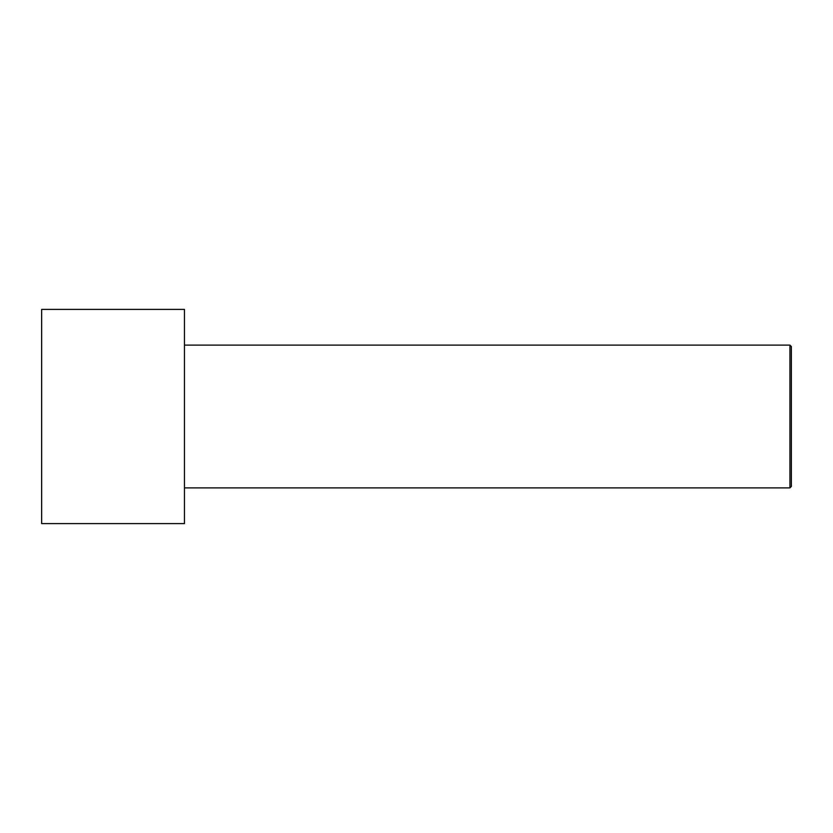 <?xml version="1.0" encoding="UTF-8"?>
<svg xmlns="http://www.w3.org/2000/svg" width="833" height="833" viewBox="0 0 833 833"><rect width="100%" height="100%" fill="white"/><g stroke="black" fill="none" stroke-linecap="round" stroke-linejoin="round"><path stroke-width="1.25" d="M791.35 486.472L791.35 346.528L789.923 345.101L789.923 487.899L791.35 486.472L789.923 487.899L789.923 345.101L184.447 345.101L789.923 345.101L791.35 346.528L791.35 486.472M184.447 487.899L789.923 487.899L184.447 487.899M184.447 523.603L184.447 309.397L41.65 309.397L41.65 523.603L184.447 523.603L41.65 523.603L41.65 309.397L184.447 309.397L184.447 523.603"/></g></svg>
